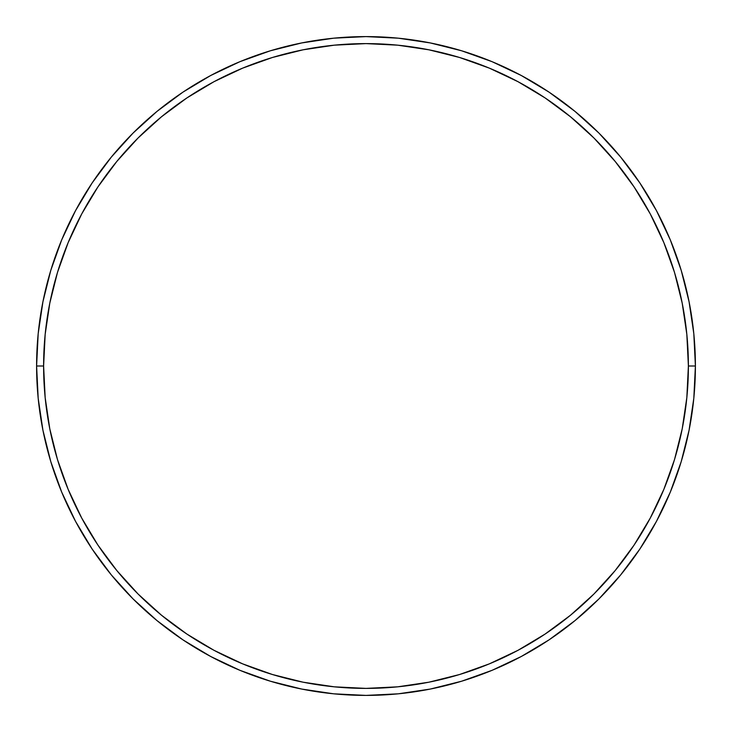 <?xml version="1.0" encoding="UTF-8"?>
<svg xmlns="http://www.w3.org/2000/svg" width="732" height="732" viewBox="0 0 732 732"><rect width="100%" height="100%" fill="white"/><g stroke="black" fill="none" stroke-linecap="round" stroke-linejoin="round"><path stroke-width="1.1" d="M36.6 366L43.609 366A322.391 322.391 0 0 1 366 43.609A322.391 322.391 0 0 1 688.391 366L695.4 366A329.4 329.4 0 0 0 366 36.6A329.4 329.4 0 0 0 36.6 366A329.4 329.4 0 0 1 366 36.6A329.4 329.4 0 0 1 695.4 366A329.4 329.4 0 0 1 366 695.4A329.4 329.4 0 0 1 36.6 366L38.183 333.71L42.932 301.74L50.782 270.382L61.671 239.94L75.497 210.725L92.113 182.991L111.374 157.032L133.078 133.078L157.032 111.374L182.991 92.113L210.725 75.497L239.94 61.671L270.382 50.782L301.74 42.932L333.71 38.183L366 36.6L398.29 38.183L430.26 42.932L461.618 50.782L492.06 61.671L521.276 75.497L549.009 92.113L574.968 111.374L598.922 133.078L620.626 157.032L639.887 182.991L656.503 210.725L670.329 239.94L681.217 270.382L689.068 301.74L693.817 333.71L695.4 366L693.817 398.29L689.068 430.26L681.217 461.618L670.329 492.06L656.503 521.276L639.887 549.009L620.626 574.968L598.922 598.922L574.968 620.626L549.009 639.887L521.276 656.503L492.06 670.329L461.618 681.217L430.26 689.068L398.29 693.817L366 695.4L333.71 693.817L301.74 689.068L270.382 681.217L239.94 670.329L210.725 656.503L182.991 639.887L157.032 620.626L133.078 598.922L111.374 574.968L92.113 549.009L75.497 521.276L61.671 492.06L50.782 461.618L42.932 430.26L38.183 398.29L36.6 366A329.4 329.4 0 0 0 366 695.4A329.4 329.4 0 0 0 695.4 366L688.391 366L686.836 334.396L682.197 303.103L674.511 272.414L663.851 242.631L650.327 214.028L634.058 186.889L615.209 161.479L593.963 138.037L570.521 116.791L545.111 97.942L517.972 81.673L489.369 68.149L459.586 57.489L428.897 49.803L397.604 45.164L366 43.609L334.396 45.164L303.103 49.803L272.414 57.489L242.631 68.149L214.028 81.673L186.889 97.942L161.479 116.791L138.037 138.037L116.791 161.479L97.942 186.889L81.673 214.028L68.149 242.631L57.489 272.414L49.803 303.103L45.164 334.396L43.609 366L45.164 397.604L49.803 428.897L57.489 459.586L68.149 489.369L81.673 517.972L97.942 545.111L116.791 570.521L138.037 593.963L161.479 615.209L186.889 634.058L214.028 650.327L242.631 663.851L272.414 674.511L303.103 682.197L334.396 686.836L366 688.391L397.604 686.836L428.897 682.197L459.586 674.511L489.369 663.851L517.972 650.327L545.111 634.058L570.521 615.209L593.963 593.963L615.209 570.521L634.058 545.111L650.327 517.972L663.851 489.369L674.511 459.586L682.197 428.897L686.836 397.604L688.391 366A322.391 322.391 0 0 1 366 688.391A322.391 322.391 0 0 1 43.609 366L36.6 366"/></g></svg>
